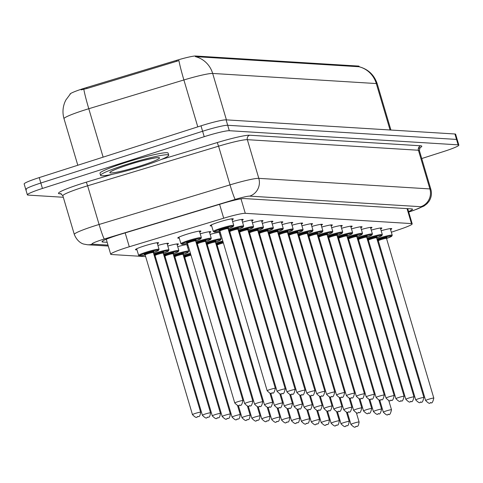 <?xml version="1.0" encoding="UTF-8"?>
<svg xmlns="http://www.w3.org/2000/svg" width="483" height="483" viewBox="0 0 483 483"><rect width="100%" height="100%" fill="white"/><g stroke="black" fill="none" stroke-linecap="round" stroke-linejoin="round"><path stroke-width="0.72" d="M381.172 230.723A12.081 1.075 -16.5 0 1 391.779 228.694A12.081 1.075 -16.5 0 1 390.56 229.582M371.27 230.113A12.081 1.075 -16.5 0 1 381.872 228.085A12.081 1.075 -16.5 0 1 380.652 228.972M361.362 229.497A12.081 1.075 -16.5 0 1 371.97 227.469A12.081 1.075 -16.5 0 1 370.751 228.356M351.461 228.888A12.081 1.075 -16.5 0 1 362.063 226.859A12.081 1.075 -16.5 0 1 360.843 227.747M341.559 228.278A12.081 1.075 -16.5 0 1 352.161 226.249A12.081 1.075 -16.5 0 1 350.942 227.137M331.652 227.662A12.081 1.075 -16.5 0 1 342.254 225.633A12.081 1.075 -16.5 0 1 341.04 226.521M321.75 227.052A12.081 1.075 -16.5 0 1 332.352 225.024A12.081 1.075 -16.5 0 1 331.133 225.911M311.843 226.442A12.081 1.075 -16.5 0 1 322.451 224.414A12.081 1.075 -16.5 0 1 321.231 225.301M301.941 225.827A12.081 1.075 -16.5 0 1 312.543 223.798A12.081 1.075 -16.5 0 1 311.324 224.686M292.034 225.217A12.081 1.075 -16.5 0 1 302.642 223.188A12.081 1.075 -16.5 0 1 301.422 224.076M282.132 224.607A12.081 1.075 -16.5 0 1 292.734 222.578A12.081 1.075 -16.5 0 1 291.515 223.466M272.225 223.991A12.081 1.075 -16.5 0 1 282.833 221.963A12.081 1.075 -16.5 0 1 281.613 222.85M262.323 223.381A12.081 1.075 -16.5 0 1 272.925 221.353A12.081 1.075 -16.5 0 1 271.706 222.24M252.422 222.772A12.081 1.075 -16.5 0 1 263.024 220.743A12.081 1.075 -16.5 0 1 261.804 221.631M242.514 222.156A12.081 1.075 -16.5 0 1 253.122 220.127A12.081 1.075 -16.5 0 1 251.903 221.015M232.613 221.546A12.081 1.075 -16.5 0 1 243.215 219.517A12.081 1.075 -16.5 0 1 241.995 220.405M211.657 225.845A12.081 1.075 -16.5 0 1 210.147 225.766A12.081 1.075 -16.5 0 1 218.69 222.15A12.081 1.075 -16.5 0 1 233.313 218.908A12.081 1.075 -16.5 0 1 232.094 219.795M339.048 242.315A12.081 1.075 -16.5 0 1 339.815 242.104M348.152 240.238A12.081 1.075 -16.5 0 1 348.968 240.19M349.131 240.739A12.081 1.075 -16.5 0 1 348.424 241.144M329.14 241.705A12.081 1.075 -16.5 0 1 329.907 241.488M338.251 239.622A12.081 1.075 -16.5 0 1 339.066 239.574M339.229 240.129A12.081 1.075 -16.5 0 1 338.517 240.534M319.239 241.095A12.081 1.075 -16.5 0 1 320.006 240.878M328.343 239.013A12.081 1.075 -16.5 0 1 329.165 238.964M329.328 239.514A12.081 1.075 -16.5 0 1 328.615 239.918M309.331 240.48A12.081 1.075 -16.5 0 1 310.098 240.268M318.442 238.403A12.081 1.075 -16.5 0 1 319.257 238.354M319.42 238.904A12.081 1.075 -16.5 0 1 318.708 239.308M299.43 239.87A12.081 1.075 -16.5 0 1 300.197 239.653M308.534 237.787A12.081 1.075 -16.5 0 1 309.355 237.739M309.518 238.294A12.081 1.075 -16.5 0 1 308.806 238.699M289.528 239.26A12.081 1.075 -16.5 0 1 290.295 239.043M298.633 237.177A12.081 1.075 -16.5 0 1 299.448 237.129M299.611 237.678A12.081 1.075 -16.5 0 1 298.899 238.083M279.621 238.644A12.081 1.075 -16.5 0 1 280.388 238.433M288.731 236.567A12.081 1.075 -16.5 0 1 289.546 236.519M289.709 237.068A12.081 1.075 -16.5 0 1 288.997 237.473M269.719 238.034A12.081 1.075 -16.5 0 1 270.486 237.817M278.824 235.952A12.081 1.075 -16.5 0 1 279.639 235.903M279.802 236.459A12.081 1.075 -16.5 0 1 279.096 236.863M259.812 237.425A12.081 1.075 -16.5 0 1 260.579 237.207M268.922 235.342A12.081 1.075 -16.5 0 1 269.737 235.293M269.9 235.843A12.081 1.075 -16.5 0 1 269.188 236.247M249.91 236.809A12.081 1.075 -16.5 0 1 250.677 236.598M259.015 234.732A12.081 1.075 -16.5 0 1 259.83 234.684M259.993 235.233A12.081 1.075 -16.5 0 1 259.286 235.638M240.003 236.199A12.081 1.075 -16.5 0 1 240.769 235.982M249.113 234.116A12.081 1.075 -16.5 0 1 249.928 234.068M250.091 234.623A12.081 1.075 -16.5 0 1 249.379 235.028M230.101 235.583A12.081 1.075 -16.5 0 1 230.868 235.372M239.206 233.506A12.081 1.075 -16.5 0 1 240.027 233.458M240.19 234.007A12.081 1.075 -16.5 0 1 239.477 234.412M220.019 235.028A12.081 1.075 -16.5 0 1 220.96 234.762M229.304 232.897A12.081 1.075 -16.5 0 1 230.119 232.848M230.282 233.398A12.081 1.075 -16.5 0 1 229.57 233.802M210.111 234.412A12.081 1.075 -16.5 0 1 220.218 232.232M220.381 232.788A12.081 1.075 -16.5 0 1 219.499 233.271M200.21 233.802A12.081 1.075 -16.5 0 1 210.811 231.774A12.081 1.075 -16.5 0 1 209.598 232.661M179.253 238.101A12.081 1.075 -16.5 0 1 177.75 238.022A12.081 1.075 -16.5 0 1 186.287 234.406A12.081 1.075 -16.5 0 1 200.91 231.164A12.081 1.075 -16.5 0 1 199.69 232.051M217.507 249.065A12.081 1.075 -16.5 0 1 218.274 248.854M207.605 248.455A12.081 1.075 -16.5 0 1 208.372 248.238M216.71 246.372A12.081 1.075 -16.5 0 1 217.525 246.324M217.688 246.879A12.081 1.075 -16.5 0 1 216.982 247.284M197.698 247.845A12.081 1.075 -16.5 0 1 198.465 247.628M206.809 245.762A12.081 1.075 -16.5 0 1 207.624 245.714M207.787 246.264A12.081 1.075 -16.5 0 1 207.074 246.668M187.615 247.284A12.081 1.075 -16.5 0 1 188.563 247.018M196.901 245.153A12.081 1.075 -16.5 0 1 197.716 245.104M197.879 245.654A12.081 1.075 -16.5 0 1 197.173 246.058M177.714 246.668A12.081 1.075 -16.5 0 1 187.815 244.489M187.978 245.044A12.081 1.075 -16.5 0 1 187.096 245.527M167.806 246.058A12.081 1.075 -16.5 0 1 178.414 244.03A12.081 1.075 -16.5 0 1 177.195 244.917M157.905 245.449A12.081 1.075 -16.5 0 1 168.507 243.42A12.081 1.075 -16.5 0 1 167.287 244.307M136.949 249.747A12.081 1.075 -16.5 0 1 135.439 249.669A12.081 1.075 -16.5 0 1 143.982 246.046A12.081 1.075 -16.5 0 1 158.605 242.804A12.081 1.075 -16.5 0 1 157.386 243.692M391.345 232.226L400.467 229.129A21.318 1.896 163.5 0 0 412.192 223.846A21.318 1.896 163.5 0 0 411.486 223.593L245.286 213.323A21.318 1.896 163.5 0 0 223.701 218.213L129.287 246.771A21.318 1.896 163.5 0 0 125.779 247.864A21.318 1.896 163.5 0 0 110.704 254.245A21.318 1.896 163.5 0 0 111.416 254.505L145.655 256.618M359.207 66.757L359.074 66.298A19.181 1.703 163.5 0 0 358.434 66.068L195.724 56.016A19.181 1.703 163.5 0 0 176.295 60.417L86.705 87.514A19.181 1.703 163.5 0 0 83.547 88.498A19.181 1.703 163.5 0 0 69.981 94.245L69.999 94.3M349.94 246.27L350.694 246.01M358.772 243.269L359.533 243.015M154.711 257.179L155.556 257.234M164.612 257.789L165.464 257.844M174.52 258.405L175.365 258.453M184.421 259.015L185.267 259.069M390.059 129.981L376.305 83.553A28.419 2.524 163.5 0 1 377.253 83.897C374.259 74.943 368.227 69.226 359.153 66.745L358.996 66.739A24.868 24.065 93.5 0 1 376.305 83.553L212.671 73.446A28.419 2.524 163.5 0 0 183.89 79.967A24.868 1.6 -106.8 0 1 178.939 60.598L86.994 88.498L81.132 89.886M63.297 197.269L28.074 195.09A21.318 1.896 -16.5 0 1 27.368 194.83A21.318 1.896 -16.5 0 1 42.438 188.448L204.218 136.689A21.318 1.896 -16.5 0 1 229.31 130.712L458.144 144.846L456.532 139.418A21.318 1.896 -16.5 0 1 457.244 139.672A21.318 1.896 -16.5 0 0 456.532 139.418L227.698 125.278L456.532 139.418L454.926 133.99A21.318 1.896 -16.5 0 1 455.632 134.244L458.85 145.105A21.318 1.896 -16.5 0 1 443.774 151.487L421.737 158.539M204.218 136.689L202.606 131.261A21.318 1.896 -16.5 0 1 227.698 125.278A21.318 1.896 -16.5 0 0 202.606 131.261L40.832 183.021L202.606 131.261L201 125.834A21.318 1.896 -16.5 0 1 226.092 119.85L454.926 133.99M26.468 189.662A21.318 1.896 -16.5 0 1 25.756 189.402A21.318 1.896 -16.5 0 1 40.832 183.021A21.318 1.896 -16.5 0 0 25.756 189.402L24.15 183.975A21.318 1.896 -16.5 0 1 39.226 177.593L201 125.834M358.996 66.739L195.361 56.632A24.868 24.065 -86.5 0 1 212.671 73.446L226.418 119.875M408.552 211.554A21.318 1.896 163.5 0 0 412.518 209.163A21.318 1.896 163.5 0 0 411.812 208.904L244.156 198.549A21.318 1.896 163.5 0 0 222.572 203.44L120.575 234.291A21.318 1.896 163.5 0 0 117.067 235.384A21.318 1.896 163.5 0 0 101.998 241.766A21.318 1.896 163.5 0 0 102.704 242.025L107.166 242.303M458.144 144.846A21.318 1.896 -16.5 0 1 458.85 145.105M143.596 165.82A35.525 3.158 -16.5 0 1 100.597 175.359A35.525 3.158 -16.5 0 1 125.719 164.715A35.525 3.158 -16.5 0 1 168.718 155.176A35.525 3.158 -16.5 0 1 143.596 165.82M100.597 175.359L99.993 173.319A35.525 3.158 -16.5 0 1 125.115 162.68A35.525 3.158 -16.5 0 1 168.12 153.141L168.718 155.176M125.182 232.897L129.287 246.771M86.705 87.514L86.994 88.498M358.434 66.068L358.634 66.732M195.724 56.016L195.917 56.68M176.295 60.417L176.585 61.401M219.59 204.339L223.701 218.213M240.993 198.839L245.286 213.323M407.048 208.614L411.486 223.593M197.782 126.86L183.89 79.967L88.787 108.729A28.419 2.524 163.5 0 0 84.108 110.184A28.419 2.524 163.5 0 0 64.01 118.697L77.799 165.246M83.825 89.301A24.868 1.6 -106.8 0 0 88.787 108.729L103.127 157.144M39.226 177.593L42.438 188.448M226.092 119.85L229.31 130.712M102.45 241.162L102.704 242.025M408.684 211.995L413.412 210.395A14.212 1.262 163.5 0 0 420.759 206.7L249.675 196.128A14.212 1.262 163.5 0 0 235.281 199.388L104.346 238.994A14.212 1.262 163.5 0 0 102.01 239.725A14.212 1.262 163.5 0 0 92.428 244.15L107.999 245.11M92.428 244.15A14.212 13.753 -86.5 0 1 87.532 244.766L83.861 244.096C83.933 244.126 77.823 243.118 74.31 234.442A28.419 2.524 -16.5 0 1 94.408 225.929A28.419 2.524 -16.5 0 1 99.087 224.474L87.628 185.798A28.419 2.524 163.5 0 0 82.955 187.253A28.419 2.524 163.5 0 0 62.856 195.766L60.665 193.611A3.55 3.435 93.5 0 0 59.506 193.768A31.975 2.844 -16.5 0 1 81.053 183.806A31.975 2.844 -16.5 0 1 86.318 182.169L112.207 174.339M61.383 193.888L59.506 193.768M161.376 159.462L217.253 142.563A31.975 2.844 -16.5 0 1 249.633 135.228L420.717 145.794A31.975 2.844 -16.5 0 1 419.769 147.913M104.346 238.994A14.212 0.912 -106.8 0 1 99.087 224.474L230.029 184.868L218.57 146.192L87.628 185.798L86.318 182.169M235.281 199.388A14.212 0.912 -106.8 0 1 230.029 184.868A28.419 2.524 -16.5 0 1 258.803 178.348L247.35 139.672A28.419 2.524 163.5 0 0 218.57 146.192L217.253 142.563M249.675 196.128A14.212 13.753 -86.5 0 0 258.803 178.348L429.894 188.919L418.435 150.243L247.35 139.672A3.55 3.435 93.5 0 1 249.633 135.228M420.759 206.7A14.212 13.753 -86.5 0 0 429.894 188.919A28.419 2.524 -16.5 0 1 430.836 189.264L419.383 150.587A28.419 2.524 163.5 0 0 418.435 150.243A3.55 3.435 93.5 0 1 420.717 145.794M408.703 212.061L413.955 210.28A14.212 5.687 -108.7 0 1 413.412 210.395M146.15 252.18A10.656 0.948 -16.5 0 1 159.052 249.319L158.231 250.599L153.346 252.579A9.95 0.881 163.5 0 0 157.935 250.079A9.95 0.881 163.5 0 0 146.53 252.869A9.95 0.881 163.5 0 0 139.521 255.749A9.95 0.881 163.5 0 0 145.172 255L139.998 255.996L138.615 255.368A10.656 0.948 -16.5 0 1 146.15 252.18M146.91 254.058A4.975 0.441 -16.5 0 1 144.284 254.372A4.975 0.441 -16.5 0 1 147.78 252.947A4.975 0.441 -16.5 0 1 152.628 251.661A4.975 0.441 -16.5 0 1 153.425 251.915M145.148 254.909L192.463 414.643A4.262 0.38 -16.5 0 1 195.476 413.37A4.262 0.38 -16.5 0 1 200.638 412.222L153.322 252.488A4.262 0.38 163.5 0 0 148.16 253.635A4.262 0.38 163.5 0 0 145.148 254.909L144.671 254.463L146.941 254.046M197.734 416.835L197.378 416.817L197.734 416.835M187.476 243.36L182.302 244.356L180.92 243.728A10.656 0.948 -16.5 0 1 188.455 240.534A10.656 0.948 -16.5 0 1 201.357 237.672L199.407 231.079M201.357 237.672L200.825 238.771L195.651 240.939A9.95 0.881 163.5 0 0 200.246 238.433A9.95 0.881 163.5 0 0 188.835 241.222A9.95 0.881 163.5 0 0 181.825 244.102A9.95 0.881 163.5 0 0 187.476 243.354M189.215 242.418A4.975 0.441 -16.5 0 1 186.589 242.726A4.975 0.441 -16.5 0 1 190.085 241.301A4.975 0.441 -16.5 0 1 194.933 240.021A4.975 0.441 -16.5 0 1 195.73 240.268M193.653 241.095L195.784 240.214L195.627 240.848A4.262 0.38 163.5 0 0 190.465 241.989A4.262 0.38 163.5 0 0 187.452 243.269L186.975 242.822L189.245 242.406M242.943 400.576C242.007 404.531 241.065 406.064 240.117 405.183C238.825 404.15 240.196 408.425 234.768 402.997A4.262 0.38 -16.5 0 1 237.781 401.723A4.262 0.38 -16.5 0 1 242.943 400.576L195.627 240.848M239.683 405.171L240.039 405.195L239.683 405.171M219.88 231.103L214.706 232.1L213.317 231.472A10.656 0.948 -16.5 0 1 220.858 228.278A10.656 0.948 -16.5 0 1 233.76 225.416L231.804 218.823M233.76 225.416L233.229 226.515L228.054 228.682A9.95 0.881 163.5 0 0 232.643 226.177A9.95 0.881 163.5 0 0 221.238 228.966A9.95 0.881 163.5 0 0 214.229 231.846A9.95 0.881 163.5 0 0 219.88 231.097M221.612 230.156A4.975 0.441 -16.5 0 1 218.992 230.469A4.975 0.441 -16.5 0 1 222.488 229.045A4.975 0.441 -16.5 0 1 227.336 227.765A4.975 0.441 -16.5 0 1 228.127 228.012M226.056 228.839L228.181 227.958L228.03 228.592A4.262 0.38 163.5 0 0 222.868 229.733A4.262 0.38 163.5 0 0 219.856 231.013L219.379 230.566L221.649 230.143M275.34 388.32C274.404 392.274 273.463 393.808 272.515 392.927C271.223 391.894 272.599 396.163 267.165 390.741A4.262 0.38 -16.5 0 1 270.184 389.467A4.262 0.38 -16.5 0 1 275.34 388.32L228.03 228.592M272.08 392.914L272.442 392.939L272.08 392.914M141.181 165.669A25.919 2.306 -16.5 0 1 110.667 172.944A25.919 2.306 -16.5 0 1 128.134 164.866A25.919 2.306 -16.5 0 1 158.647 157.591A25.919 2.306 -16.5 0 1 141.181 165.669M153.648 253.593A10.656 0.948 -16.5 0 1 156.057 252.79A10.656 0.948 -16.5 0 1 168.953 249.928L168.132 251.208L163.254 253.195A9.95 0.881 163.5 0 0 167.843 250.689A9.95 0.881 163.5 0 0 156.432 253.478A9.95 0.881 163.5 0 0 153.872 254.342M156.812 254.674A4.975 0.441 -16.5 0 1 154.192 254.982A4.975 0.441 -16.5 0 1 157.687 253.557A4.975 0.441 -16.5 0 1 162.536 252.277A4.975 0.441 -16.5 0 1 163.326 252.524M155.049 255.525L202.365 415.259A4.262 0.38 -16.5 0 1 205.384 413.979A4.262 0.38 -16.5 0 1 210.54 412.832L163.224 253.104A4.262 0.38 163.5 0 0 158.068 254.245A4.262 0.38 163.5 0 0 155.049 255.525L154.578 255.078L156.842 254.662M207.636 417.451L207.279 417.427L207.636 417.451M154.3 255.803A9.95 0.881 163.5 0 0 155.079 255.61M163.55 254.203A10.656 0.948 -16.5 0 1 165.959 253.4A10.656 0.948 -16.5 0 1 178.861 250.538L178.04 251.824L173.156 253.804A9.95 0.881 163.5 0 0 177.744 251.299A9.95 0.881 163.5 0 0 166.339 254.094A9.95 0.881 163.5 0 0 163.773 254.952M166.713 255.284A4.975 0.441 -16.5 0 1 164.093 255.598A4.975 0.441 -16.5 0 1 167.589 254.167A4.975 0.441 -16.5 0 1 172.437 252.887A4.975 0.441 -16.5 0 1 173.228 253.14M164.957 256.135L212.272 415.869A4.262 0.38 -16.5 0 1 215.285 414.589A4.262 0.38 -16.5 0 1 220.447 413.448L173.131 253.714A4.262 0.38 163.5 0 0 167.969 254.861A4.262 0.38 163.5 0 0 164.957 256.135L164.48 255.688L166.75 255.272M217.543 418.061L217.181 418.036L217.543 418.061M164.208 256.413A9.95 0.881 163.5 0 0 164.981 256.225L164.208 256.419M173.457 254.819A10.656 0.948 -16.5 0 1 175.86 254.016A10.656 0.948 -16.5 0 1 188.762 251.154L187.941 252.434L183.063 254.414A9.95 0.881 163.5 0 0 187.652 251.915A9.95 0.881 163.5 0 0 176.241 254.704A9.95 0.881 163.5 0 0 173.681 255.567M176.621 255.893A4.975 0.441 -16.5 0 1 174.001 256.207A4.975 0.441 -16.5 0 1 177.496 254.782A4.975 0.441 -16.5 0 1 182.345 253.497A4.975 0.441 -16.5 0 1 183.135 253.75M174.858 256.745L222.174 416.479A4.262 0.38 -16.5 0 1 225.187 415.205A4.262 0.38 -16.5 0 1 230.349 414.058L183.033 254.324A4.262 0.38 163.5 0 0 177.877 255.471A4.262 0.38 163.5 0 0 174.858 256.745L174.387 256.298L176.651 255.881M227.445 418.67L227.088 418.652L227.445 418.67M174.109 257.022A9.95 0.881 163.5 0 0 174.882 256.835L174.109 257.028M183.359 255.429A10.656 0.948 -16.5 0 1 185.768 254.626A10.656 0.948 -16.5 0 1 190.411 253.249M190.628 253.986A9.95 0.881 163.5 0 0 186.148 255.314A9.95 0.881 163.5 0 0 183.582 256.177M186.523 256.509A4.975 0.441 -16.5 0 1 183.902 256.817A4.975 0.441 -16.5 0 1 187.398 255.392A4.975 0.441 -16.5 0 1 190.761 254.438M190.966 255.187L190.984 255.181A4.262 0.38 163.5 0 0 187.778 256.081A4.262 0.38 163.5 0 0 184.766 257.361L184.289 256.914L186.559 256.497M235.094 415.815A4.262 0.38 -16.5 0 1 240.256 414.668C239.248 421.212 237.956 418.055 237.425 419.274C236.133 418.242 237.509 422.516 232.075 417.095A4.262 0.38 -16.5 0 1 235.094 415.815M237.352 419.286L236.99 419.262L237.352 419.286M184.017 257.638A9.95 0.881 163.5 0 0 184.79 257.445L184.017 257.638M195.953 241.947A10.656 0.948 -16.5 0 1 198.362 241.144A10.656 0.948 -16.5 0 1 211.258 238.282L209.308 231.695M205.559 241.542A9.95 0.881 163.5 0 0 210.147 239.043A9.95 0.881 163.5 0 0 198.742 241.832A9.95 0.881 163.5 0 0 196.176 242.695M196.605 244.156A9.95 0.881 163.5 0 0 197.384 243.969L196.611 244.163M199.117 243.027A4.975 0.441 -16.5 0 1 196.496 243.341A4.975 0.441 -16.5 0 1 199.992 241.911A4.975 0.441 -16.5 0 1 204.84 240.631A4.975 0.441 -16.5 0 1 205.631 240.884M203.554 241.711L205.686 240.824L205.529 241.458A4.262 0.38 163.5 0 0 200.373 242.605A4.262 0.38 163.5 0 0 197.354 243.879L196.883 243.432L199.147 243.015M252.844 401.192C251.909 405.14 250.967 406.674 250.019 405.798C248.727 404.76 250.097 409.035 244.67 403.613A4.262 0.38 -16.5 0 1 247.688 402.333A4.262 0.38 -16.5 0 1 252.844 401.192L205.529 241.458M249.584 405.78L249.94 405.805L249.584 405.78M205.861 242.563A10.656 0.948 -16.5 0 1 208.264 241.76A10.656 0.948 -16.5 0 1 221.166 238.898L219.21 232.305M221.166 238.898L220.634 239.991L215.46 242.158A9.95 0.881 163.5 0 0 220.049 239.653A9.95 0.881 163.5 0 0 208.644 242.448A9.95 0.881 163.5 0 0 206.078 243.311M206.513 244.766A9.95 0.881 163.5 0 0 207.285 244.579L206.513 244.772M209.024 243.637A4.975 0.441 -16.5 0 1 206.398 243.951A4.975 0.441 -16.5 0 1 209.894 242.526A4.975 0.441 -16.5 0 1 214.742 241.24A4.975 0.441 -16.5 0 1 215.533 241.494M213.462 242.321L215.587 241.434L215.436 242.068A4.262 0.38 163.5 0 0 210.274 243.215A4.262 0.38 163.5 0 0 207.261 244.489L206.784 244.042L209.054 243.625M262.752 401.802C261.816 405.75 260.874 407.29 259.926 406.408C258.634 405.376 260.005 409.644 254.577 404.223A4.262 0.38 -16.5 0 1 257.59 402.949A4.262 0.38 -16.5 0 1 262.752 401.802L215.436 242.068M259.492 406.396L259.848 406.414L259.492 406.396M215.762 243.172A10.656 0.948 -16.5 0 1 218.171 242.369A10.656 0.948 -16.5 0 1 222.808 240.993M223.031 241.729A9.95 0.881 163.5 0 0 218.545 243.058A9.95 0.881 163.5 0 0 215.986 243.921M216.414 245.382A9.95 0.881 163.5 0 0 217.193 245.189L216.42 245.382M218.926 244.253A4.975 0.441 -16.5 0 1 216.306 244.561A4.975 0.441 -16.5 0 1 219.801 243.136A4.975 0.441 -16.5 0 1 223.164 242.182M223.363 242.931L223.381 242.925A4.262 0.38 163.5 0 0 220.182 243.824A4.262 0.38 163.5 0 0 217.163 245.104L216.692 244.658L218.956 244.241M272.654 402.411C271.718 406.366 270.776 407.9 269.828 407.018C268.536 405.986 269.906 410.26 264.479 404.832A4.262 0.38 -16.5 0 1 267.491 403.559A4.262 0.38 -16.5 0 1 272.654 402.411L269.937 393.234M269.393 407.006L269.749 407.03L269.393 407.006M199.545 254.07A10.656 0.948 -16.5 0 1 200.312 253.859M200.53 254.601A9.95 0.881 163.5 0 0 199.763 254.813M244.996 416.424A4.262 0.38 -16.5 0 1 250.158 415.283C249.156 421.828 247.857 418.664 247.332 419.89C246.04 418.852 247.411 423.126 241.983 417.704A4.262 0.38 -16.5 0 1 244.996 416.424M247.254 419.896L246.898 419.872L247.254 419.896M200.868 255.803L200.886 255.797A4.262 0.38 163.5 0 0 200.113 255.99M199.896 255.247A4.975 0.441 -16.5 0 1 200.662 255.048M209.447 254.686A10.656 0.948 -16.5 0 1 210.214 254.469M210.437 255.211A9.95 0.881 163.5 0 0 209.67 255.422M254.903 417.04A4.262 0.38 -16.5 0 1 260.059 415.893C259.057 422.438 257.765 419.28 257.234 420.5C255.942 419.467 257.318 423.736 251.885 418.314A4.262 0.38 -16.5 0 1 254.903 417.04M257.155 420.506L256.799 420.488L257.155 420.506M210.769 256.413L210.787 256.407A4.262 0.38 163.5 0 0 210.014 256.6M209.797 255.857A4.975 0.441 -16.5 0 1 210.57 255.658M219.354 255.296A10.656 0.948 -16.5 0 1 220.121 255.084M220.339 255.821A9.95 0.881 163.5 0 0 219.572 256.038M264.805 417.65A4.262 0.38 -16.5 0 1 269.967 416.503C268.965 423.048 267.667 419.89 267.141 421.11C265.849 420.077 267.22 424.352 261.792 418.93A4.262 0.38 -16.5 0 1 264.805 417.65M267.063 421.122L266.707 421.098L267.063 421.122M220.677 257.022L220.695 257.016A4.262 0.38 163.5 0 0 219.922 257.21M219.699 256.467A4.975 0.441 -16.5 0 1 220.471 256.274M232.293 242.991A4.975 0.441 -16.5 0 1 233.066 242.792M233.271 243.547L233.289 243.541A4.262 0.38 163.5 0 0 232.516 243.734M282.561 403.027C281.625 406.976 280.683 408.509 279.735 407.634C278.443 406.595 279.814 410.87 274.386 405.448A4.262 0.38 -16.5 0 1 277.399 404.168A4.262 0.38 -16.5 0 1 282.561 403.027L279.838 393.844M279.295 407.616L279.657 407.64L279.295 407.616M231.949 241.814A10.656 0.948 -16.5 0 1 232.715 241.603M232.933 242.345A9.95 0.881 163.5 0 0 232.166 242.557M242.2 243.601A4.975 0.441 -16.5 0 1 242.967 243.402M243.172 244.156L243.191 244.15A4.262 0.38 163.5 0 0 242.418 244.344M292.463 403.637C291.527 407.586 290.585 409.125 289.637 408.244C288.345 407.211 289.715 411.48 284.288 406.058A4.262 0.38 -16.5 0 1 287.3 404.784A4.262 0.38 -16.5 0 1 292.463 403.637L289.746 394.46M289.202 408.232L289.559 408.25L289.202 408.232M241.85 242.43A10.656 0.948 -16.5 0 1 242.617 242.212M242.834 242.955A9.95 0.881 163.5 0 0 242.068 243.166M252.102 244.211A4.975 0.441 -16.5 0 1 252.875 244.018M253.08 244.766L253.098 244.76A4.262 0.38 163.5 0 0 252.319 244.953M302.37 404.247C301.428 408.201 300.486 409.735 299.538 408.853C298.246 407.821 299.623 412.096 294.189 406.668A4.262 0.38 -16.5 0 1 297.208 405.394A4.262 0.38 -16.5 0 1 302.37 404.247L299.647 395.07M299.104 408.841L299.466 408.866L299.104 408.841M251.752 243.04A10.656 0.948 -16.5 0 1 252.524 242.828M252.742 243.565A9.95 0.881 163.5 0 0 251.975 243.776M274.712 418.26A4.262 0.38 -16.5 0 1 279.868 417.119C278.866 423.663 277.574 420.5 277.043 421.725C275.751 420.687 277.121 424.962 271.694 419.54A4.262 0.38 -16.5 0 1 274.712 418.26M276.964 421.731L276.608 421.707L276.964 421.731M284.614 418.876A4.262 0.38 -16.5 0 1 289.776 417.729C288.768 424.273 287.476 421.116 286.95 422.335C285.658 421.303 287.029 425.571 281.601 420.15A4.262 0.38 -16.5 0 1 284.614 418.876M286.872 422.341L286.516 422.323L286.872 422.341M294.521 419.486A4.262 0.38 -16.5 0 1 299.677 418.338C298.675 424.883 297.383 421.725 296.852 422.945C295.56 421.913 296.93 426.187 291.503 420.765A4.262 0.38 -16.5 0 1 294.521 419.486M296.773 422.957L296.417 422.933L296.773 422.957M304.423 420.095A4.262 0.38 -16.5 0 1 309.585 418.954C308.577 425.499 307.285 422.335 306.759 423.561C305.467 422.522 306.838 426.797 301.41 421.375A4.262 0.38 -16.5 0 1 304.423 420.095M306.681 423.567L306.319 423.543L306.681 423.567M314.324 420.711A4.262 0.38 -16.5 0 1 319.486 419.564C318.484 426.109 317.186 422.951 316.661 424.171C315.369 423.138 316.739 427.407 311.312 421.985A4.262 0.38 -16.5 0 1 314.324 420.711M316.582 424.177L316.226 424.159L316.582 424.177M262.003 244.827A4.975 0.441 -16.5 0 1 262.776 244.627M262.981 245.382L263 245.376A4.262 0.38 163.5 0 0 262.227 245.569M312.272 404.863C311.336 408.811 310.394 410.345 309.446 409.469C308.154 408.431 309.525 412.705 304.097 407.284A4.262 0.38 -16.5 0 1 307.11 406.004A4.262 0.38 -16.5 0 1 312.272 404.863L309.555 395.68M309.011 409.451L309.368 409.475L309.011 409.451M261.659 243.649A10.656 0.948 -16.5 0 1 262.426 243.438M262.643 244.181A9.95 0.881 163.5 0 0 261.877 244.392M271.911 245.436A4.975 0.441 -16.5 0 1 272.684 245.237M272.883 245.992L272.901 245.986A4.262 0.38 163.5 0 0 272.128 246.179M322.173 405.472C321.237 409.421 320.295 410.961 319.348 410.079C318.055 409.047 319.432 413.315 313.998 407.894A4.262 0.38 -16.5 0 1 317.017 406.62A4.262 0.38 -16.5 0 1 322.173 405.472L319.456 396.295M318.913 410.067L319.269 410.085L318.913 410.067M271.561 244.265A10.656 0.948 -16.5 0 1 272.327 244.048M272.551 244.79A9.95 0.881 163.5 0 0 271.784 245.002M281.812 246.046A4.975 0.441 -16.5 0 1 282.585 245.853M282.79 246.602L282.809 246.596A4.262 0.38 163.5 0 0 282.036 246.789M332.081 406.082C331.145 410.037 330.203 411.57 329.255 410.689C327.963 409.656 329.334 413.931 323.906 408.503A4.262 0.38 -16.5 0 1 326.919 407.229A4.262 0.38 -16.5 0 1 332.081 406.082L329.358 396.905M328.82 410.677L329.177 410.701L328.82 410.677M281.468 244.875A10.656 0.948 -16.5 0 1 282.235 244.664M282.452 245.4A9.95 0.881 163.5 0 0 281.686 245.612M291.72 246.662A4.975 0.441 -16.5 0 1 292.493 246.463M292.692 247.218L292.71 247.211A4.262 0.38 163.5 0 0 291.937 247.405M341.982 406.698C341.046 410.647 340.104 412.18 339.157 411.305C337.865 410.266 339.235 414.541 333.807 409.119A4.262 0.38 -16.5 0 1 336.826 407.839A4.262 0.38 -16.5 0 1 341.982 406.698L339.265 397.515M338.722 411.287L339.078 411.311L338.722 411.287M291.37 245.485A10.656 0.948 -16.5 0 1 292.137 245.273M292.36 246.016A9.95 0.881 163.5 0 0 291.587 246.227M301.621 247.272A4.975 0.441 -16.5 0 1 302.394 247.073M302.599 247.827L302.618 247.821A4.262 0.38 163.5 0 0 301.845 248.014M351.89 407.308C350.954 411.256 350.012 412.796 349.064 411.914C347.772 410.882 349.143 415.151 343.715 409.729A4.262 0.38 -16.5 0 1 346.728 408.455A4.262 0.38 -16.5 0 1 351.89 407.308L349.167 398.131M348.629 411.902L348.986 411.921L348.629 411.902M301.277 246.101A10.656 0.948 -16.5 0 1 302.044 245.883M302.261 246.626A9.95 0.881 163.5 0 0 301.495 246.837M324.232 421.321A4.262 0.38 -16.5 0 1 329.394 420.174C328.386 426.718 327.094 423.561 326.562 424.78C325.27 423.748 326.647 428.023 321.213 422.601A4.262 0.38 -16.5 0 1 324.232 421.321M326.49 424.792L326.128 424.768L326.49 424.792M334.133 421.931A4.262 0.38 -16.5 0 1 339.295 420.79C338.293 427.334 336.995 424.171 336.47 425.396C335.178 424.358 336.548 428.632 331.121 423.211A4.262 0.38 -16.5 0 1 334.133 421.931M336.391 425.402L336.035 425.378L336.391 425.402M344.041 422.547A4.262 0.38 -16.5 0 1 349.197 421.399C348.195 427.944 346.903 424.786 346.371 426.006C345.079 424.974 346.456 429.242 341.022 423.82A4.262 0.38 -16.5 0 1 344.041 422.547M346.293 426.012L345.937 425.994L346.293 426.012M353.942 423.156A4.262 0.38 -16.5 0 1 359.104 422.009C358.102 428.554 356.804 425.396 356.279 426.616C354.987 425.583 356.357 429.858 350.93 424.436A4.262 0.38 -16.5 0 1 353.942 423.156M356.2 426.628L355.844 426.604L356.2 426.628M311.529 247.882A4.975 0.441 -16.5 0 1 312.302 247.688M312.501 248.437L312.519 248.431A4.262 0.38 163.5 0 0 311.746 248.624M361.791 407.918C360.855 411.872 359.913 413.406 358.966 412.524C357.674 411.492 359.044 415.766 353.616 410.339A4.262 0.38 -16.5 0 1 356.629 409.065A4.262 0.38 -16.5 0 1 361.791 407.918L359.074 398.741M358.531 412.512L358.887 412.536L358.531 412.512M311.179 246.71A10.656 0.948 -16.5 0 1 311.946 246.499M312.169 247.236A9.95 0.881 163.5 0 0 311.396 247.447M321.43 248.497A4.975 0.441 -16.5 0 1 322.203 248.298M322.409 249.053L322.427 249.047A4.262 0.38 163.5 0 0 321.654 249.24M371.699 408.533C370.763 412.482 369.821 414.016 368.867 413.14C367.575 412.102 368.952 416.376 363.524 410.955A4.262 0.38 -16.5 0 1 366.537 409.675A4.262 0.38 -16.5 0 1 371.699 408.533L368.976 399.35M368.432 413.122L368.795 413.146L368.432 413.122M321.086 247.32A10.656 0.948 -16.5 0 1 321.853 247.109M322.07 247.851A9.95 0.881 163.5 0 0 321.304 248.063M331.338 249.107A4.975 0.441 -16.5 0 1 332.105 248.908M332.31 249.663L332.328 249.657A4.262 0.38 163.5 0 0 331.555 249.85M381.6 409.143C380.664 413.092 379.723 414.631 378.775 413.75C377.483 412.717 378.853 416.986 373.425 411.564A4.262 0.38 -16.5 0 1 376.438 410.29A4.262 0.38 -16.5 0 1 381.6 409.143L378.883 399.966M378.34 413.738L378.696 413.756L378.34 413.738M330.988 247.936A10.656 0.948 -16.5 0 1 331.755 247.719M331.972 248.461A9.95 0.881 163.5 0 0 331.205 248.673M341.24 249.717A4.975 0.441 -16.5 0 1 342.012 249.524M342.236 250.272A4.262 0.38 163.5 0 0 341.457 250.46M391.502 409.753C390.566 413.708 389.624 415.241 388.676 414.36C387.384 413.327 388.761 417.602 383.327 412.18A4.262 0.38 -16.5 0 1 386.346 410.9A4.262 0.38 -16.5 0 1 391.502 409.753L388.785 400.576M388.241 414.348L388.604 414.372L388.241 414.348M340.889 248.546A10.656 0.948 -16.5 0 1 341.656 248.334M341.879 249.071A9.95 0.881 163.5 0 0 341.113 249.282M228.356 229.691A10.656 0.948 -16.5 0 1 230.759 228.888A10.656 0.948 -16.5 0 1 243.661 226.026L241.711 219.439M237.956 229.286A9.95 0.881 163.5 0 0 242.551 226.787A9.95 0.881 163.5 0 0 231.14 229.576A9.95 0.881 163.5 0 0 228.574 230.439M229.008 231.9A9.95 0.881 163.5 0 0 229.781 231.707L229.008 231.906M231.52 230.771A4.975 0.441 -16.5 0 1 228.894 231.079A4.975 0.441 -16.5 0 1 232.389 229.654A4.975 0.441 -16.5 0 1 237.238 228.374A4.975 0.441 -16.5 0 1 238.034 228.622M235.958 229.455L238.089 228.568L237.932 229.202A4.262 0.38 163.5 0 0 232.77 230.343A4.262 0.38 163.5 0 0 229.757 231.623L229.28 231.176L231.55 230.759M285.248 388.936C284.312 392.884 283.37 394.418 282.422 393.536C281.13 392.504 282.501 396.778 277.073 391.357A4.262 0.38 -16.5 0 1 280.086 390.077A4.262 0.38 -16.5 0 1 285.248 388.936L237.932 229.202M281.987 393.524L282.344 393.548L281.987 393.524M238.258 230.306A10.656 0.948 -16.5 0 1 240.667 229.503A10.656 0.948 -16.5 0 1 253.563 226.642L251.613 220.049M253.563 226.642L253.038 227.734L247.864 229.902A9.95 0.881 163.5 0 0 252.452 227.396A9.95 0.881 163.5 0 0 241.047 230.192A9.95 0.881 163.5 0 0 238.481 231.049M238.916 232.51A9.95 0.881 163.5 0 0 239.689 232.323L238.916 232.516M241.422 231.381A4.975 0.441 -16.5 0 1 238.801 231.695A4.975 0.441 -16.5 0 1 242.297 230.27A4.975 0.441 -16.5 0 1 247.145 228.984A4.975 0.441 -16.5 0 1 247.936 229.238M245.859 230.065L247.99 229.177L247.839 229.811A4.262 0.38 163.5 0 0 242.677 230.959A4.262 0.38 163.5 0 0 239.659 232.232L239.188 231.786L241.458 231.369M295.149 389.546C294.213 393.494 293.272 395.034 292.324 394.152C291.032 393.12 292.408 397.388 286.974 391.967A4.262 0.38 -16.5 0 1 289.993 390.693A4.262 0.38 -16.5 0 1 295.149 389.546L247.839 229.811M291.889 394.14L292.245 394.158L291.889 394.14M248.165 230.916A10.656 0.948 -16.5 0 1 250.568 230.113A10.656 0.948 -16.5 0 1 263.47 227.251L261.52 220.659M263.47 227.251L262.939 228.35L257.765 230.518A9.95 0.881 163.5 0 0 262.354 228.012A9.95 0.881 163.5 0 0 250.949 230.802A9.95 0.881 163.5 0 0 248.383 231.665M248.817 233.126A9.95 0.881 163.5 0 0 249.59 232.933L248.817 233.126M251.329 231.991A4.975 0.441 -16.5 0 1 248.703 232.305A4.975 0.441 -16.5 0 1 252.198 230.88A4.975 0.441 -16.5 0 1 257.047 229.6A4.975 0.441 -16.5 0 1 257.844 229.848M255.767 230.675L257.898 229.793L257.741 230.427A4.262 0.38 163.5 0 0 252.579 231.568A4.262 0.38 163.5 0 0 249.566 232.848L249.089 232.401L251.359 231.985M305.057 390.155C304.121 394.11 303.179 395.643 302.231 394.762C300.939 393.73 302.31 397.998 296.882 392.576A4.262 0.38 -16.5 0 1 299.895 391.302A4.262 0.38 -16.5 0 1 305.057 390.155L257.741 230.427M301.797 394.75L302.153 394.774L301.797 394.75M258.067 231.526A10.656 0.948 -16.5 0 1 260.476 230.723A10.656 0.948 -16.5 0 1 273.372 227.861L271.422 221.274M273.372 227.861L272.847 228.96L267.673 231.128A9.95 0.881 163.5 0 0 272.261 228.622A9.95 0.881 163.5 0 0 260.856 231.411A9.95 0.881 163.5 0 0 258.29 232.275M258.719 233.736A9.95 0.881 163.5 0 0 259.498 233.543M261.231 232.607A4.975 0.441 -16.5 0 1 258.61 232.915A4.975 0.441 -16.5 0 1 262.106 231.49A4.975 0.441 -16.5 0 1 266.954 230.21A4.975 0.441 -16.5 0 1 267.745 230.457M265.668 231.291L267.799 230.403L267.642 231.037A4.262 0.38 163.5 0 0 262.486 232.178A4.262 0.38 163.5 0 0 259.468 233.458L258.997 233.011L261.261 232.595M314.958 390.771C314.022 394.72 313.081 396.253 312.133 395.372C310.841 394.339 312.211 398.614 306.783 393.192A4.262 0.38 -16.5 0 1 309.802 391.912A4.262 0.38 -16.5 0 1 314.958 390.771L267.642 231.037M311.698 395.36L312.054 395.384L311.698 395.36M267.974 232.142A10.656 0.948 -16.5 0 1 270.377 231.339A10.656 0.948 -16.5 0 1 283.279 228.477L281.323 221.884M283.279 228.477L282.748 229.57L277.574 231.737A9.95 0.881 163.5 0 0 282.163 229.232A9.95 0.881 163.5 0 0 270.758 232.027A9.95 0.881 163.5 0 0 268.192 232.884M268.626 234.346A9.95 0.881 163.5 0 0 269.399 234.158L268.626 234.352M271.132 233.217A4.975 0.441 -16.5 0 1 268.512 233.531A4.975 0.441 -16.5 0 1 272.007 232.106A4.975 0.441 -16.5 0 1 276.856 230.82A4.975 0.441 -16.5 0 1 277.647 231.073M275.576 231.9L277.701 231.013L277.55 231.647A4.262 0.38 163.5 0 0 272.388 232.794A4.262 0.38 163.5 0 0 269.375 234.068L268.898 233.621L271.168 233.204M324.866 391.381C323.93 395.329 322.988 396.869 322.04 395.988C320.748 394.955 322.119 399.224 316.691 393.802A4.262 0.38 -16.5 0 1 319.704 392.528A4.262 0.38 -16.5 0 1 324.866 391.381L277.55 231.647M321.606 395.975L321.962 395.994L321.606 395.975M277.876 232.752A10.656 0.948 -16.5 0 1 280.285 231.949A10.656 0.948 -16.5 0 1 293.181 229.087L291.231 222.494M293.181 229.087L292.656 230.186L287.482 232.353A9.95 0.881 163.5 0 0 292.07 229.848A9.95 0.881 163.5 0 0 280.659 232.637A9.95 0.881 163.5 0 0 278.099 233.5M278.528 234.961A9.95 0.881 163.5 0 0 279.307 234.768L278.528 234.961M281.04 233.826A4.975 0.441 -16.5 0 1 278.419 234.14A4.975 0.441 -16.5 0 1 281.915 232.715A4.975 0.441 -16.5 0 1 286.763 231.435A4.975 0.441 -16.5 0 1 287.554 231.683M285.477 232.51L287.608 231.629L287.451 232.263A4.262 0.38 163.5 0 0 282.295 233.404A4.262 0.38 163.5 0 0 279.277 234.684L278.806 234.237L281.07 233.82M334.767 391.991C333.831 395.945 332.89 397.479 331.942 396.597C330.65 395.565 332.02 399.833 326.593 394.412A4.262 0.38 -16.5 0 1 329.605 393.138A4.262 0.38 -16.5 0 1 334.767 391.991L287.451 232.263M331.507 396.585L331.863 396.609L331.507 396.585M287.777 233.361A10.656 0.948 -16.5 0 1 290.186 232.558A10.656 0.948 -16.5 0 1 303.089 229.697L301.132 223.11M303.089 229.697L302.557 230.796L297.383 232.963A9.95 0.881 163.5 0 0 301.972 230.457A9.95 0.881 163.5 0 0 290.567 233.247A9.95 0.881 163.5 0 0 288.001 234.11M288.436 235.571A9.95 0.881 163.5 0 0 289.208 235.378L288.436 235.577M290.941 234.442A4.975 0.441 -16.5 0 1 288.321 234.75A4.975 0.441 -16.5 0 1 291.817 233.325A4.975 0.441 -16.5 0 1 296.665 232.045A4.975 0.441 -16.5 0 1 297.456 232.293M295.385 233.126L297.51 232.238L297.359 232.872A4.262 0.38 163.5 0 0 292.197 234.014A4.262 0.38 163.5 0 0 289.184 235.293L288.707 234.847L290.977 234.43M344.675 392.607C343.739 396.555 342.797 398.089 341.843 397.207C340.551 396.175 341.928 400.449 336.5 395.028A4.262 0.38 -16.5 0 1 339.513 393.748A4.262 0.38 -16.5 0 1 344.675 392.607L297.359 232.872M341.409 397.195L341.771 397.219L341.409 397.195M297.685 233.977A10.656 0.948 -16.5 0 1 300.088 233.174A10.656 0.948 -16.5 0 1 312.99 230.313L311.04 223.72M312.99 230.313L312.459 231.405L307.291 233.573A9.95 0.881 163.5 0 0 311.879 231.067A9.95 0.881 163.5 0 0 300.468 233.863A9.95 0.881 163.5 0 0 297.908 234.72M299.116 235.994L298.337 236.187A9.95 0.881 163.5 0 0 299.11 235.994M300.849 235.052A4.975 0.441 -16.5 0 1 298.228 235.366A4.975 0.441 -16.5 0 1 301.724 233.941A4.975 0.441 -16.5 0 1 306.572 232.655A4.975 0.441 -16.5 0 1 307.363 232.909M305.286 233.736L307.417 232.848L307.26 233.482A4.262 0.38 163.5 0 0 302.098 234.629A4.262 0.38 163.5 0 0 299.086 235.903L298.609 235.456L300.879 235.04M354.576 393.216C353.641 397.165 352.699 398.704 351.751 397.823C350.459 396.791 351.829 401.059 346.402 395.637A4.262 0.38 -16.5 0 1 349.414 394.363A4.262 0.38 -16.5 0 1 354.576 393.216L307.26 233.482M351.316 397.811L351.672 397.829L351.316 397.811M307.586 234.587A10.656 0.948 -16.5 0 1 309.995 233.784A10.656 0.948 -16.5 0 1 322.898 230.922L320.941 224.329M322.898 230.922L322.366 232.021L317.192 234.189A9.95 0.881 163.5 0 0 321.781 231.683A9.95 0.881 163.5 0 0 310.376 234.472A9.95 0.881 163.5 0 0 307.81 235.336M308.245 236.797A9.95 0.881 163.5 0 0 309.017 236.604L308.245 236.797M310.75 235.662A4.975 0.441 -16.5 0 1 308.13 235.976A4.975 0.441 -16.5 0 1 311.626 234.551A4.975 0.441 -16.5 0 1 316.474 233.271A4.975 0.441 -16.5 0 1 317.265 233.518M315.194 234.346L317.319 233.464L317.168 234.098A4.262 0.38 163.5 0 0 312.006 235.239A4.262 0.38 163.5 0 0 308.993 236.519L308.516 236.072L310.786 235.656M364.478 393.826C363.542 397.781 362.6 399.314 361.652 398.433C360.36 397.4 361.737 401.669 356.303 396.247A4.262 0.38 -16.5 0 1 359.322 394.973A4.262 0.38 -16.5 0 1 364.478 393.826L317.168 234.098M361.218 398.421L361.58 398.445L361.218 398.421M317.494 235.197A10.656 0.948 -16.5 0 1 319.897 234.394A10.656 0.948 -16.5 0 1 332.799 231.532L330.849 224.945M327.094 234.792A9.95 0.881 163.5 0 0 331.688 232.293A9.95 0.881 163.5 0 0 320.277 235.082A9.95 0.881 163.5 0 0 317.711 235.946M318.146 237.407A9.95 0.881 163.5 0 0 318.919 237.213L318.146 237.413M320.658 236.278A4.975 0.441 -16.5 0 1 318.031 236.585A4.975 0.441 -16.5 0 1 321.527 235.161A4.975 0.441 -16.5 0 1 326.375 233.881A4.975 0.441 -16.5 0 1 327.172 234.128M325.095 234.961L327.226 234.074L327.069 234.708A4.262 0.38 163.5 0 0 321.907 235.849A4.262 0.38 163.5 0 0 318.895 237.129L318.418 236.682L320.688 236.265M374.385 394.442C373.45 398.39 372.508 399.924 371.56 399.043C370.268 398.01 371.638 402.285 366.211 396.863A4.262 0.38 -16.5 0 1 369.223 395.583A4.262 0.38 -16.5 0 1 374.385 394.442L327.069 234.708M371.125 399.03L371.481 399.055L371.125 399.03M327.396 235.813A10.656 0.948 -16.5 0 1 329.804 235.01A10.656 0.948 -16.5 0 1 342.701 232.148L340.75 225.555M342.701 232.148L342.175 233.241L337.001 235.408A9.95 0.881 163.5 0 0 341.59 232.903A9.95 0.881 163.5 0 0 330.185 235.698A9.95 0.881 163.5 0 0 327.619 236.555M328.048 238.016A9.95 0.881 163.5 0 0 328.826 237.829L328.054 238.022M330.559 236.887A4.975 0.441 -16.5 0 1 327.939 237.201A4.975 0.441 -16.5 0 1 331.435 235.776A4.975 0.441 -16.5 0 1 336.283 234.49A4.975 0.441 -16.5 0 1 337.074 234.744M334.997 235.571L337.128 234.684L336.971 235.318A4.262 0.38 163.5 0 0 331.815 236.465A4.262 0.38 163.5 0 0 328.796 237.739L328.325 237.292L330.595 236.875M384.287 395.052C383.351 399 382.409 400.54 381.461 399.658C380.169 398.626 381.54 402.894 376.112 397.473A4.262 0.38 -16.5 0 1 379.131 396.199A4.262 0.38 -16.5 0 1 384.287 395.052L336.971 235.318M381.027 399.646L381.383 399.664L381.027 399.646M337.303 236.422A10.656 0.948 -16.5 0 1 339.706 235.619A10.656 0.948 -16.5 0 1 352.608 232.758L350.652 226.165M346.903 236.018A9.95 0.881 163.5 0 0 351.491 233.518A9.95 0.881 163.5 0 0 340.086 236.308A9.95 0.881 163.5 0 0 337.52 237.171M337.955 238.632A9.95 0.881 163.5 0 0 338.728 238.439L337.955 238.632M340.467 237.497A4.975 0.441 -16.5 0 1 337.84 237.811A4.975 0.441 -16.5 0 1 341.336 236.386A4.975 0.441 -16.5 0 1 346.184 235.106A4.975 0.441 -16.5 0 1 346.981 235.354M344.904 236.181L347.035 235.299L346.879 235.933A4.262 0.38 163.5 0 0 341.716 237.075A4.262 0.38 163.5 0 0 338.704 238.354L338.227 237.908L340.497 237.491M394.194 395.662C393.259 399.616 392.317 401.15 391.369 400.268C390.077 399.236 391.447 403.504 386.02 398.083A4.262 0.38 -16.5 0 1 389.032 396.809A4.262 0.38 -16.5 0 1 394.194 395.662L346.879 235.933M390.934 400.256L391.29 400.28L390.934 400.256M347.205 237.032A10.656 0.948 -16.5 0 1 349.614 236.229A10.656 0.948 -16.5 0 1 362.51 233.367L360.56 226.781M362.51 233.367L361.984 234.466L356.81 236.634A9.95 0.881 163.5 0 0 361.399 234.128A9.95 0.881 163.5 0 0 349.994 236.918A9.95 0.881 163.5 0 0 347.428 237.781M347.857 239.242A9.95 0.881 163.5 0 0 348.635 239.049L347.863 239.248M350.368 238.113A4.975 0.441 -16.5 0 1 347.748 238.421A4.975 0.441 -16.5 0 1 351.244 236.996A4.975 0.441 -16.5 0 1 356.092 235.716A4.975 0.441 -16.5 0 1 356.883 235.964M354.806 236.797L356.937 235.909L356.78 236.543A4.262 0.38 163.5 0 0 351.624 237.684A4.262 0.38 163.5 0 0 348.605 238.964L348.134 238.517L350.398 238.101M404.096 396.277C403.16 400.226 402.218 401.759 401.27 400.878C399.978 399.846 401.349 404.12 395.921 398.698A4.262 0.38 -16.5 0 1 398.94 397.418A4.262 0.38 -16.5 0 1 404.096 396.277L356.78 236.543M400.836 400.866L401.192 400.89L400.836 400.866M357.106 237.648A10.656 0.948 -16.5 0 1 359.515 236.845A10.656 0.948 -16.5 0 1 372.417 233.983L370.461 227.39M372.417 233.983L371.886 235.076L366.712 237.244A9.95 0.881 163.5 0 0 371.3 234.738A9.95 0.881 163.5 0 0 359.895 237.533A9.95 0.881 163.5 0 0 357.329 238.391M357.764 239.852A9.95 0.881 163.5 0 0 358.537 239.665L357.764 239.858M360.27 238.723A4.975 0.441 -16.5 0 1 357.649 239.037A4.975 0.441 -16.5 0 1 361.145 237.612A4.975 0.441 -16.5 0 1 365.993 236.326A4.975 0.441 -16.5 0 1 366.784 236.579M364.713 237.407L366.839 236.519L366.688 237.153A4.262 0.38 163.5 0 0 361.525 238.3A4.262 0.38 163.5 0 0 358.513 239.574L358.036 239.127L360.306 238.711M414.003 396.887C413.068 400.836 412.126 402.375 411.178 401.494C409.886 400.461 411.256 404.73 405.829 399.308A4.262 0.38 -16.5 0 1 408.841 398.034A4.262 0.38 -16.5 0 1 414.003 396.887L366.688 237.153M410.737 401.482L411.099 401.5L410.737 401.482M367.014 238.258A10.656 0.948 -16.5 0 1 369.417 237.455A10.656 0.948 -16.5 0 1 382.319 234.593L380.369 228M382.319 234.593L381.793 235.692L376.619 237.859A9.95 0.881 163.5 0 0 381.208 235.354A9.95 0.881 163.5 0 0 369.797 238.143A9.95 0.881 163.5 0 0 367.237 239.007M368.444 240.28L367.666 240.468A9.95 0.881 163.5 0 0 368.444 240.274M370.177 239.333A4.975 0.441 -16.5 0 1 367.557 239.646A4.975 0.441 -16.5 0 1 371.053 238.222A4.975 0.441 -16.5 0 1 375.901 236.942A4.975 0.441 -16.5 0 1 376.692 237.189M374.615 238.016L376.746 237.135L376.589 237.769A4.262 0.38 163.5 0 0 371.433 238.91A4.262 0.38 163.5 0 0 368.414 240.19L367.943 239.743L370.207 239.326M423.905 397.497C422.969 401.451 422.027 402.985 421.079 402.104C419.787 401.071 421.158 405.34 415.73 399.918A4.262 0.38 -16.5 0 1 418.743 398.644A4.262 0.38 -16.5 0 1 423.905 397.497L376.589 237.769M420.645 402.091L421.001 402.116L420.645 402.091M376.915 238.868A10.656 0.948 -16.5 0 1 379.324 238.065A10.656 0.948 -16.5 0 1 392.226 235.203L390.27 228.616M386.521 238.463A9.95 0.881 163.5 0 0 391.109 235.964A9.95 0.881 163.5 0 0 379.704 238.753A9.95 0.881 163.5 0 0 377.138 239.616M377.573 241.077A9.95 0.881 163.5 0 0 378.346 240.884L377.573 241.083M380.079 239.948A4.975 0.441 -16.5 0 1 377.458 240.256A4.975 0.441 -16.5 0 1 380.954 238.831A4.975 0.441 -16.5 0 1 385.802 237.551A4.975 0.441 -16.5 0 1 386.593 237.799M384.522 238.632L386.648 237.745L386.497 238.379A4.262 0.38 163.5 0 0 381.335 239.52A4.262 0.38 163.5 0 0 378.322 240.8L377.845 240.353L380.115 239.936M433.812 398.113C432.877 402.061 431.935 403.595 430.981 402.713C429.689 401.681 431.065 405.955 425.638 400.534A4.262 0.38 -16.5 0 1 428.65 399.254A4.262 0.38 -16.5 0 1 433.812 398.113L386.497 238.379M430.546 402.701L430.908 402.725L430.546 402.701M106.266 239.254L110.704 254.245M407.694 208.65L412.192 223.846M70.452 93.841L65.875 99.981L64.939 101.949C62.699 107.425 62.385 113.01 64.01 118.697M377.253 83.897L390.922 130.036M27.368 194.83L25.756 189.402M74.31 234.442L62.856 195.766M419.383 150.587L420.047 147.587L418.344 148.565M413.955 210.28L423.965 206.06L427.026 203.711L428.928 201.441C431.385 197.674 432.025 193.617 430.836 189.264M87.532 244.766L108.277 246.046M200.638 412.222C199.63 418.767 198.338 415.603 197.813 416.829C196.521 415.797 197.891 420.065 192.463 414.643M159.052 249.319L157.096 242.726M138.615 255.368L136.659 248.781M151.348 252.742L153.479 251.854L153.322 252.488M234.768 402.997L187.452 243.269M180.92 243.728L178.964 237.135M267.165 390.741L219.856 231.013M213.317 231.472L211.367 224.879M112.008 170.928L111.688 171.254C110.933 171.646 113.107 169.793 128.23 164.854C139.732 160.839 157.591 157.186 157.18 157.778L156.74 157.681M210.54 412.832C209.537 419.377 208.245 416.219 207.714 417.439C206.422 416.406 207.793 420.681 202.365 415.259M168.953 249.928L167.003 243.335M161.25 253.352L163.381 252.47L163.224 253.104M154.306 255.803L155.079 255.616M220.447 413.448C219.439 419.993 218.147 416.829 217.622 418.055C216.33 417.016 217.7 421.291 212.272 415.869M178.861 250.538L176.905 243.951M171.157 253.967L173.282 253.08L173.131 253.714M230.349 414.058C229.347 420.602 228.054 417.445 227.523 418.664C226.231 417.632 227.602 421.9 222.174 416.479M188.762 251.154L186.812 244.561M181.059 254.577L183.19 253.69L183.033 254.324M240.256 414.668L237.533 405.491M232.075 417.095L184.766 257.361M244.67 403.613L197.354 243.879M205.559 241.548L210.733 239.381L211.258 238.282M254.577 404.223L207.261 244.489M264.479 404.832L217.163 245.104M250.158 415.283L247.441 406.1M241.983 417.704L238.385 405.551M260.059 415.893L257.342 406.716M251.885 418.314L248.286 406.161M269.967 416.503L267.244 407.326M261.792 418.93L258.188 406.771M274.386 405.448L270.782 393.295M284.288 406.058L280.689 393.905M294.189 406.668L290.591 394.514M279.868 417.119L277.151 407.936M271.694 419.54L268.095 407.386M289.776 417.729L287.053 408.552M281.601 420.15L277.997 407.996M299.677 418.338L296.96 409.161M291.503 420.765L287.904 408.606M309.585 418.954L306.862 409.771M301.41 421.375L297.806 409.222M319.486 419.564L316.77 410.387M311.312 421.985L307.713 409.832M304.097 407.284L300.498 395.13M313.998 407.894L310.4 395.74M323.906 408.503L320.301 396.35M333.807 409.119L330.209 396.966M343.715 409.729L340.11 397.575M329.394 420.174L326.671 410.997M321.213 422.601L317.615 410.441M339.295 420.79L336.579 411.607M331.121 423.211L327.522 411.057M349.197 421.399L346.48 412.222M341.022 423.82L337.424 411.667M359.104 422.009L356.382 412.832M350.93 424.436L347.325 412.277M353.616 410.339L350.018 398.185M363.524 410.955L359.92 398.801M373.425 411.564L369.827 399.411M383.327 412.18L379.729 400.021M277.073 391.357L229.757 231.623M237.962 229.292L243.13 227.125L243.661 226.026M286.974 391.967L239.659 232.232M296.882 392.576L249.566 232.848M258.725 233.742L259.498 233.549M306.783 393.192L259.468 233.458M316.691 393.802L269.375 234.068M326.593 394.412L279.277 234.684M336.5 395.028L289.184 235.293M346.402 395.637L299.086 235.903M356.303 396.247L308.993 236.519M366.211 396.863L318.895 237.129M327.1 234.798L332.268 232.631L332.799 231.532M376.112 397.473L328.796 237.739M386.02 398.083L338.704 238.354M346.903 236.024L352.077 233.857L352.608 232.758M395.921 398.698L348.605 238.964M405.829 399.308L358.513 239.574M415.73 399.918L368.414 240.19M425.638 400.534L378.322 240.8M386.521 238.469L391.695 236.302L392.226 235.203"/></g></svg>

